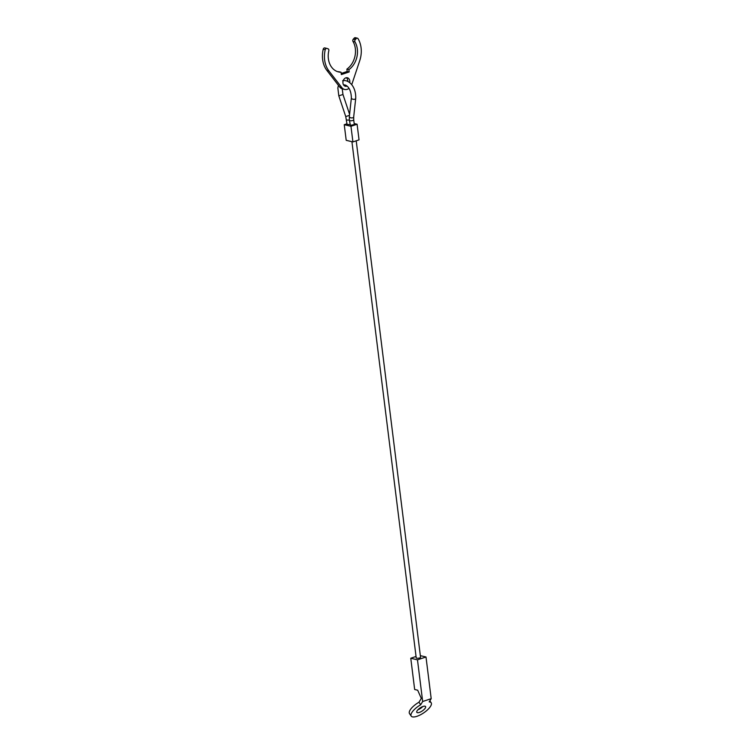 <?xml version="1.0" encoding="UTF-8"?>
<svg xmlns="http://www.w3.org/2000/svg" width="754" height="754" viewBox="0 0 754 754"><rect width="100%" height="100%" fill="white"/><g stroke="black" fill="none" stroke-linecap="round" stroke-linejoin="round"><path stroke-width="1.13" d="M349.47 115.334L345.747 116.578L347.057 124.391L349.903 124.608M349.385 120.395L350.422 125.381L354.295 124.542L353.72 119.858A2.187 0.603 -7 0 1 352.891 120.451A2.187 0.603 -7 0 1 349.847 120.697A2.187 0.603 -7 0 1 349.385 120.395L349.338 116.531A2.187 1.131 6.3 0 0 349.799 117.341A2.187 1.131 6.3 0 0 352.863 117.765A2.187 1.131 6.3 0 0 353.683 117.002L353.72 119.858M356.218 140.819L420.553 657.347A2.187 0.603 172.9 0 1 419.724 657.931A2.187 0.603 172.9 0 1 417.471 658.27A2.187 0.603 172.9 0 1 416.217 657.884L351.92 141.686M357.094 124.24L350.968 126.295L352.91 141.922L359.045 139.867L357.094 124.24L354.173 123.543M350.968 126.295L344.248 124.693L346.972 123.779M352.91 141.922L346.199 140.319L344.248 124.693M348.942 88.416A7.644 5.928 -76.6 0 1 347.274 89.302A7.644 5.928 -76.6 0 1 344.587 89.443A7.644 5.928 -76.6 0 1 341.807 87.587L328.923 70.933A23.374 18.115 -76.6 0 1 325.228 49.717A1.64 1.272 -76.6 0 1 326.934 48.435L328.065 48.822A1.64 1.272 -76.6 0 1 328.829 50.669A18.567 14.392 103.4 0 0 338.546 71.932A18.567 14.392 103.4 0 0 341.062 72.243L341.355 74.571L349.187 71.941L348.904 69.613A18.567 14.392 103.4 0 0 354.993 41.913A1.64 1.272 -76.6 0 1 355.257 39.717L356.208 38.633A1.64 1.272 -76.6 0 1 358.075 38.708A23.374 18.115 -76.6 0 1 359.752 60.603L351.892 84.203A7.644 5.928 -76.6 0 1 351.694 84.74M326.755 48.397L324.927 47.954A1.64 1.272 103.4 0 0 323.221 49.236A23.374 18.115 103.4 0 0 326.916 70.452L328.923 70.933M357.396 38.181L355.379 37.7A1.64 1.272 103.4 0 0 354.192 38.152L356.208 38.633M344.389 85.815A4.364 3.384 103.4 0 0 344.87 85.692A4.364 3.384 103.4 0 0 345.775 85.221M347.783 81.338A4.364 3.384 103.4 0 0 346.322 77.719M347.038 86.116A4.364 3.384 -76.6 0 1 346.878 86.173A4.364 3.384 -76.6 0 1 345.351 86.258A4.364 3.384 -76.6 0 1 342.929 82.186A4.364 3.384 -76.6 0 1 345.841 77.841A4.364 3.384 -76.6 0 1 347.377 77.756A4.364 3.384 -76.6 0 1 349.686 82.629M337.547 71.649A18.567 14.392 103.4 0 0 339.055 71.753L341.062 72.243M341.213 73.458L347.179 71.46L349.187 71.941M347.179 71.46L346.887 69.132L348.904 69.613M346.887 69.132A18.567 14.392 103.4 0 0 352.985 41.423L354.993 41.913M354.192 38.152L353.249 39.236A1.64 1.272 103.4 0 0 352.985 41.423M326.916 70.452L339.79 87.106A7.644 5.928 103.4 0 0 342.57 88.963L344.587 89.443M420.685 704.764A12.017 4.251 146.3 0 0 411.194 716.102A12.017 4.251 146.3 0 0 416.971 716.3A12.017 4.251 146.3 0 0 427.725 709.665A12.017 4.251 146.3 0 0 431.184 702.785A12.017 4.251 146.3 0 0 429.196 701.908L431.194 698.666L426.001 656.988L417.48 659.844L410.77 658.242L414.662 689.495L417.688 690.221L421.307 698.43L418.979 702.21L420.685 704.764L422.674 701.522L431.194 698.666M411.194 716.102L409.488 713.557A12.017 4.251 -33.7 0 1 418.979 702.21M419.347 712.436A5.24 1.857 -33.7 0 1 416.83 712.351A5.24 1.857 -33.7 0 1 418.338 709.344A5.24 1.857 -33.7 0 1 423.022 706.451A5.24 1.857 -33.7 0 1 425.548 706.536A5.24 1.857 -33.7 0 1 424.04 709.542A5.24 1.857 -33.7 0 1 419.347 712.436M417.886 709.806A5.24 1.857 146.3 0 0 422.787 706.536M420.336 655.641L426.001 656.988M422.674 701.522L417.48 659.844M416.038 656.47L410.77 658.242M345.747 116.578L338.81 95.862L342.957 94.476L342.193 88.454M349.338 116.531L351.373 97.954A2.187 1.131 6.3 0 0 351.835 98.765A2.187 1.131 6.3 0 0 354.898 99.198A2.187 1.131 6.3 0 0 355.709 98.435C356.171 85.334 347.603 79.161 342.618 80.782M346.463 119.698A2.187 0.594 -7.2 0 0 346.925 119.999A2.187 0.594 -7.2 0 0 349.328 119.914M353.249 39.236L355.257 39.717M339.79 87.106L341.807 87.587M323.221 49.236L325.228 49.717M351.373 97.954C351.053 85.947 344.616 84.514 344.003 84.919L343.673 85.079M349.583 114.288L342.957 94.476M353.683 117.002L355.709 98.435M338.423 85.334L337.849 87.982L338.81 95.862M324.833 47.936L326.85 48.416M431.184 702.785L429.874 700.815"/></g></svg>
